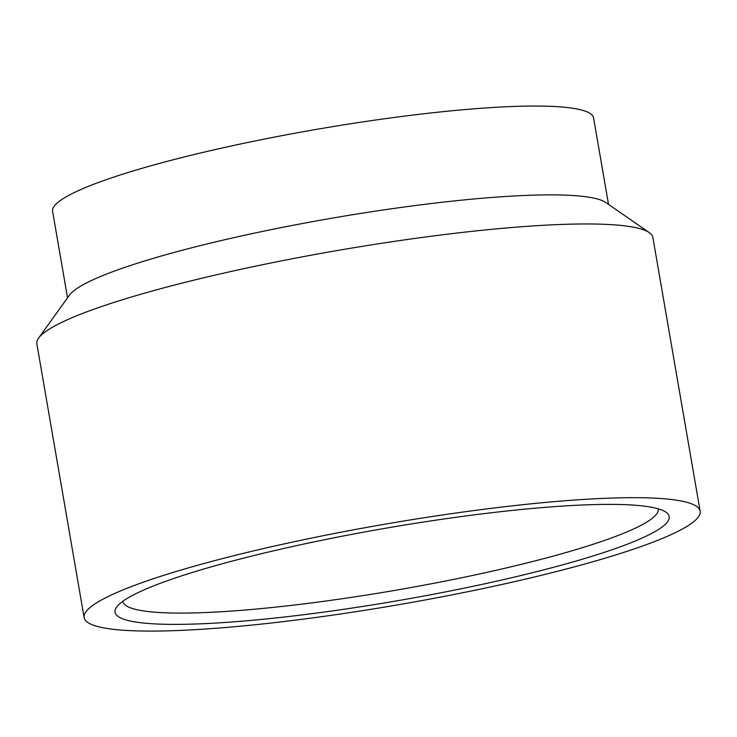 <?xml version="1.0" encoding="UTF-8"?>
<svg xmlns="http://www.w3.org/2000/svg" width="737" height="737" viewBox="0 0 737 737"><rect width="100%" height="100%" fill="white"/><g stroke="black" fill="none" stroke-linecap="round" stroke-linejoin="round"><path stroke-width="1.11" d="M308.904 542.966A281.156 36.73 170.2 0 0 116.676 607.058A281.156 36.73 170.2 0 0 475.374 585.804A281.156 36.73 170.2 0 0 665.953 512.178A281.156 36.73 170.2 0 0 308.904 542.966M122.821 601.3A271.667 35.496 170.2 0 0 122.83 601.355A271.667 35.496 170.2 0 0 470.971 575.809A271.667 35.496 170.2 0 0 658.242 508.871A271.667 35.496 170.2 0 0 658.233 508.825M608.522 204.398L593.58 117.902A274.496 35.864 170.2 0 0 241.828 143.715A274.496 35.864 170.2 0 0 52.603 211.353L67.546 297.849M700.15 511.183L652.871 237.461A312.571 40.839 170.2 0 0 649.269 232.625L605.759 202.491A274.496 35.864 170.2 0 0 257.167 232.551A274.496 35.864 170.2 0 0 69.499 295.122L38.619 338.099A312.571 40.839 170.2 0 0 36.85 343.866L84.129 617.588A312.571 40.839 170.2 0 0 484.679 588.2A312.571 40.839 170.2 0 0 700.15 511.183A312.571 40.839 170.2 0 0 299.6 540.571A312.571 40.839 170.2 0 0 84.129 617.588M649.269 232.625A312.571 40.839 170.2 0 0 252.321 266.849A312.571 40.839 170.2 0 0 38.619 338.099"/></g></svg>
